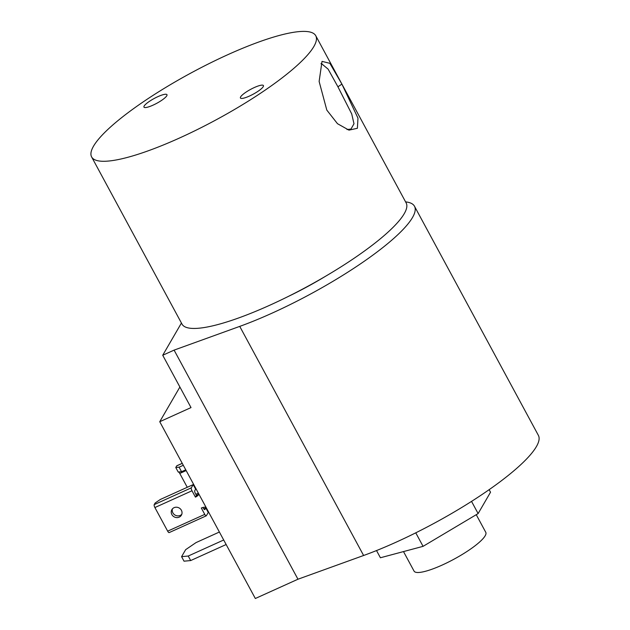 <?xml version="1.0" encoding="UTF-8"?>
<svg xmlns="http://www.w3.org/2000/svg" width="630" height="630" viewBox="0 0 630 630"><rect width="100%" height="100%" fill="white"/><g stroke="black" fill="none" stroke-linecap="round" stroke-linejoin="round"><path stroke-width="0.94" d="M489.14 489.667L490.526 492.227L478.123 513.576L423.069 546.344L380.41 557.763L376.519 550.557M478.123 513.576L471.531 501.385M423.069 546.344L415.761 532.83M181.582 556.66L188.236 556.03L190.685 560.558L184.031 561.188L181.582 556.66L185.645 549.667L196.04 542.587L219.39 532.027M190.685 560.558L226.146 544.525M188.236 556.03L223.697 539.997M287.5 296.832A94.909 19.798 -28.4 0 0 325.568 276.247M179.897 387.017L159.744 421.722L191.016 407.586L162.721 355.257L174.093 350.115L239.739 326.387A133.158 27.775 -28.4 0 0 272.065 313.149A133.158 27.775 -28.4 0 0 414.493 206.254A133.158 27.775 -28.4 0 0 405.594 201.883M239.739 326.387L363.612 555.495A133.158 27.775 -28.4 0 0 395.947 542.257A133.158 27.775 -28.4 0 0 538.374 435.354L414.493 206.254M162.721 355.257L181.432 323.032M363.612 555.495L297.966 579.222L255.331 598.5L159.744 421.722M174.093 350.115L297.966 579.222M172.463 508.835A5.505 5.095 -149.9 0 0 172.872 512.844A5.505 5.095 -149.9 0 0 181.802 514.261M171.872 514.56A5.505 5.095 30.1 0 1 171.872 509.646A5.505 5.095 30.1 0 1 176.628 507.221A5.505 5.095 30.1 0 1 181.393 510.253A5.505 5.095 30.1 0 1 181.393 515.175A5.505 5.095 30.1 0 1 176.636 517.6A5.505 5.095 30.1 0 1 171.872 514.56M203.773 508.867L205.805 507.945L208.254 512.473L206.38 515.702A2.465 0.78 65.7 0 1 206.246 515.828A2.465 0.78 65.7 0 1 204.766 514.387L201.324 508.024A9.859 9.127 30.1 0 1 205.971 507.213M169.281 532.476A2.465 0.78 -114.3 0 1 169.155 532.602A2.465 0.78 -114.3 0 1 167.667 531.161L154.893 507.544A2.465 0.78 -114.3 0 1 154.216 504.614L191.315 487.841L193.189 484.612L195.639 489.14L194.764 490.644A2.465 0.78 65.7 0 0 195.442 493.573L196.434 495.408A9.859 9.127 -149.9 0 0 198.765 493.881M154.216 504.614L155.153 503L160.359 499.456L193.189 484.612M202.947 507.465L203.317 508.142A2.465 0.78 65.7 0 0 204.797 509.576A2.465 0.78 65.7 0 0 204.931 509.449L205.805 507.945M191.315 487.841A2.465 0.78 65.7 0 0 191.993 490.77L154.893 507.544M198.962 494.243A9.859 9.127 30.1 0 1 195.434 497.133L191.993 490.77M195.434 497.133L196.434 495.408M195.828 494.29L198.363 493.148M195.465 488.825L195.914 488.62M177.022 465.743A2.465 0.78 65.7 0 0 176.841 465.759A2.465 0.78 65.7 0 0 176.707 465.885L175.77 467.499L178.227 472.043L181.542 471.712L179.093 467.184L183.298 465.286M179.093 467.184L175.77 467.499M181.542 471.712L185.748 469.815M178.495 472.004A2.465 0.78 -114.3 0 1 179.77 473.445L187.26 487.297M326.805 110.085L319.127 81.451L322.017 61.378L329.876 63.331L341.901 84.105L357.974 118.141L357.383 128.284L348.965 130.142L337.483 123.693L326.805 110.085M346.988 129.544L350.989 129.048L353.997 123.763L351.705 113.896L337.932 86.806L328.104 69.119L321.355 63.512L320.938 63.756M240.621 96.894A13.073 2.725 -28.4 0 0 240.424 97.996A13.073 2.725 -28.4 0 0 251.323 95.162A13.073 2.725 -28.4 0 0 263.222 86.672A13.073 2.725 -28.4 0 0 263.419 85.57A13.073 2.725 -28.4 0 0 252.52 88.397A13.073 2.725 -28.4 0 0 240.621 96.894M144.168 106.005A13.073 2.725 -28.4 0 0 143.971 107.116A13.073 2.725 -28.4 0 0 154.87 104.281A13.073 2.725 -28.4 0 0 166.769 95.791A13.073 2.725 -28.4 0 0 166.966 94.681A13.073 2.725 -28.4 0 0 156.075 97.516A13.073 2.725 -28.4 0 0 144.168 106.005M476.248 514.694L485.777 532.334A40.769 8.505 151.6 0 1 442.173 565.063A40.769 8.505 151.6 0 1 414.06 571.111L403.499 551.581M315.764 35.745L406.145 202.907A127.402 26.578 151.6 0 1 269.876 305.188A127.402 26.578 151.6 0 1 182.007 324.096L91.626 156.933A127.402 26.578 151.6 0 1 227.902 54.653A127.402 26.578 151.6 0 1 315.764 35.745A127.402 26.578 151.6 0 1 179.487 138.025A127.402 26.578 151.6 0 1 91.626 156.933M167.667 531.161L204.766 514.387M176.707 465.885L182.267 463.373M194.985 487.935L195.434 487.73M179.77 473.445L186.157 470.563M194.032 485.131L193.575 485.336M341.901 84.105L337.932 86.806M169.155 532.602L206.246 515.828M176.841 465.759L182.235 463.318"/></g></svg>
